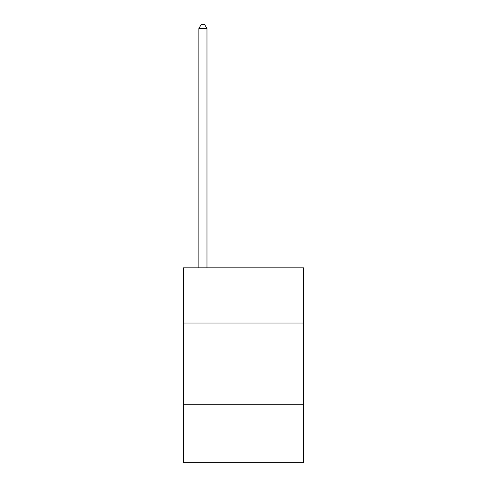 <?xml version="1.0" encoding="UTF-8"?>
<svg xmlns="http://www.w3.org/2000/svg" width="487" height="487" viewBox="0 0 487 487"><rect width="100%" height="100%" fill="white"/><g stroke="black" fill="none" stroke-linecap="round" stroke-linejoin="round"><path stroke-width="0.73" d="M303.565 323.045L303.565 267.85L183.435 267.85L183.435 323.045L303.565 323.045L303.565 462.65L183.435 462.65L183.435 323.045M303.565 404.21L183.435 404.21M206.975 267.85L206.975 28.569L198.86 28.569L198.86 267.85M198.86 28.569L201.295 24.35L204.54 24.35L206.975 28.569"/></g></svg>
